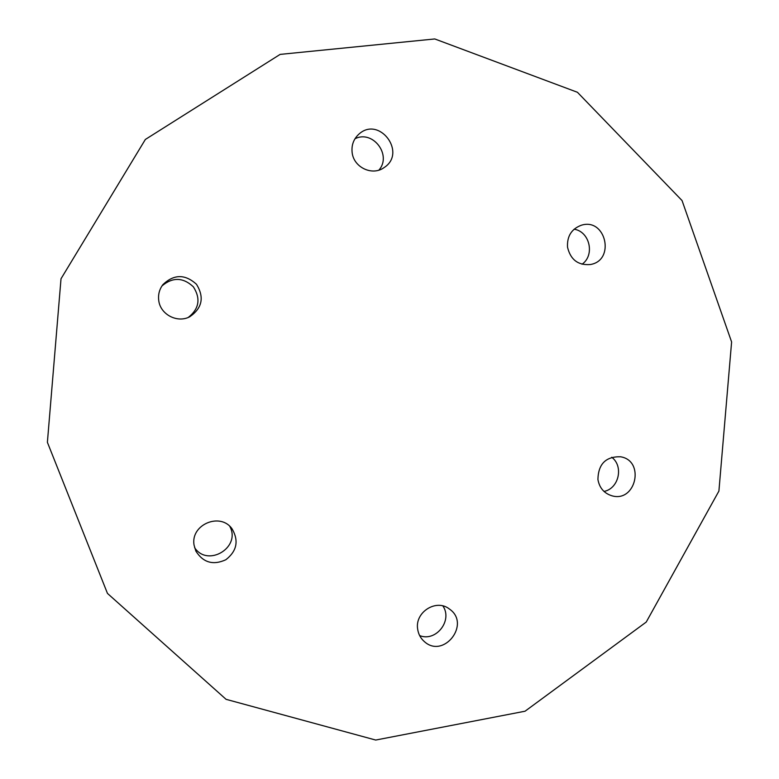 <?xml version="1.0" encoding="UTF-8"?>
<svg xmlns="http://www.w3.org/2000/svg" width="779" height="779" viewBox="0 0 779 779"><rect width="100%" height="100%" fill="white"/><g stroke="black" fill="none" stroke-linecap="round" stroke-linejoin="round"><path stroke-width="1.17" d="M352.137 152.518C353.656 167.475 372.45 176.268 384.096 167.582C407.349 152.752 378.964 115.292 358.72 134.309C353.549 139.178 351.348 145.254 352.137 152.518M378.935 170.104C392.168 155.089 372.82 129.606 355 138.75M567.531 247.206C570.52 259.709 578.115 265.493 590.307 264.529C615.634 260.537 605.926 217.448 581.397 225.219C571.552 228.88 566.927 236.203 567.531 247.206M582.04 264.237C595.146 255.2 589.781 231.47 574.084 229.211M597.921 479.474C599.402 487.81 603.988 493.224 611.681 495.717C635.859 503.156 645.45 460.623 620.493 456.767C605.799 456.455 598.282 464.021 597.921 479.474M603.998 491.432C618.847 488.628 623.901 466.27 611.729 457.263M417.69 629.286C418.411 634.106 420.533 638.128 424.058 641.321C443.417 659.638 471.324 623.833 449.376 608.993C436.279 598.438 414.564 612.255 417.69 629.286M419.647 635.586C435.977 642.227 452.959 620.474 442.891 605.945M194.107 545.29L195.85 551.084C203.163 562.633 213.173 565.515 225.852 559.741C236.816 551.162 238.949 540.957 232.239 529.116C220.661 511.735 190.086 524.569 194.107 545.29M194.594 547.637C207.74 567.735 241.334 547.316 229.805 526.4M158.741 300.49C160.299 314.521 177.417 323.421 189.784 316.741C202.248 308.104 204.488 297.286 196.483 284.277C185.09 273.984 173.902 274.091 162.908 284.617C159.383 289.33 157.991 294.628 158.741 300.49M188.304 317.413C199.171 308.805 200.855 298.61 193.367 286.818C183.084 277.266 172.626 276.973 161.964 285.942M731.608 341.952L718.91 491.072L646.239 622.061L525.046 711.217L375.712 740.05L226.076 699.328L107.463 593.413L47.392 442.316L61.015 278.755L145.352 139.46L280.128 54.394L434.77 38.95L577.434 92.282L682.044 200.554L731.608 341.952"/></g></svg>
